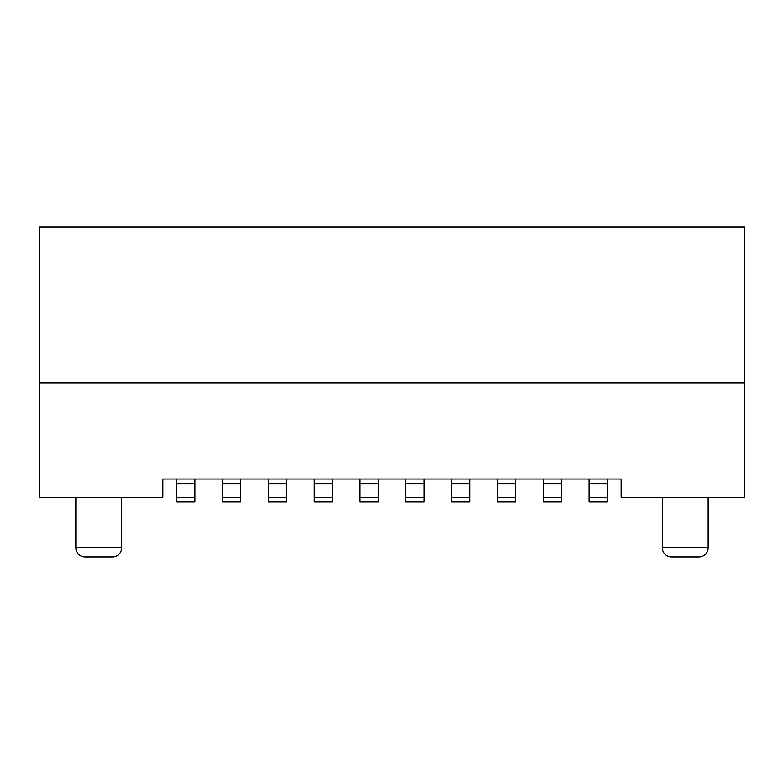 <?xml version="1.0" encoding="UTF-8"?>
<svg xmlns="http://www.w3.org/2000/svg" width="784" height="784" viewBox="0 0 784 784"><rect width="100%" height="100%" fill="white"/><g stroke="black" fill="none" stroke-linecap="round" stroke-linejoin="round"><path stroke-width="1.18" d="M39.2 227.056L744.8 227.056L744.8 382.837L39.2 382.837L39.2 227.056M176.655 479.053L194.981 479.053L194.981 501.966L176.655 501.966L176.655 479.053L162.905 479.053L162.905 497.379L39.2 497.379L39.2 382.837M589.019 479.053L607.345 479.053L607.345 501.966L589.019 501.966L589.019 479.053L561.53 479.053L561.53 501.966L543.204 501.966L543.204 479.053L561.53 479.053M607.345 479.053L621.095 479.053L621.095 497.379L744.8 497.379L744.8 382.837M194.981 479.053L543.204 479.053M240.796 479.053L240.796 501.966L222.47 501.966L222.47 479.053M286.621 479.053L286.621 501.966L268.295 501.966L268.295 479.053M332.436 479.053L332.436 501.966L314.11 501.966L314.11 479.053M378.251 479.053L378.251 501.966L359.925 501.966L359.925 479.053M424.075 479.053L424.075 501.966L405.749 501.966L405.749 479.053M469.89 479.053L469.89 501.966L451.564 501.966L451.564 479.053M515.705 479.053L515.705 501.966L497.379 501.966L497.379 479.053M121.677 497.379L121.677 547.781L75.852 547.781L75.852 497.379M112.514 556.944L85.015 556.944L112.514 556.944A9.163 9.163 0 0 0 121.677 547.781M85.015 556.944A9.163 9.163 0 0 1 75.852 547.781M698.985 556.944L671.486 556.944L698.985 556.944A9.163 9.163 0 0 0 708.148 547.781L662.323 547.781A9.163 9.163 0 0 0 671.486 556.944M662.323 497.379L662.323 547.781M708.148 497.379L708.148 547.781M589.019 483.64L607.345 483.64M607.345 497.379L589.019 497.379M176.655 483.64L194.981 483.64M194.981 497.379L176.655 497.379M222.47 483.64L240.796 483.64M543.204 483.64L561.53 483.64M561.53 497.379L543.204 497.379M240.796 497.379L222.47 497.379M268.295 483.64L286.621 483.64M286.621 497.379L268.295 497.379M314.11 483.64L332.436 483.64M332.436 497.379L314.11 497.379M359.925 483.64L378.251 483.64M378.251 497.379L359.925 497.379M405.749 483.64L424.075 483.64M424.075 497.379L405.749 497.379M451.564 483.64L469.89 483.64M469.89 497.379L451.564 497.379M497.379 483.64L515.705 483.64M515.705 497.379L497.379 497.379"/></g></svg>
